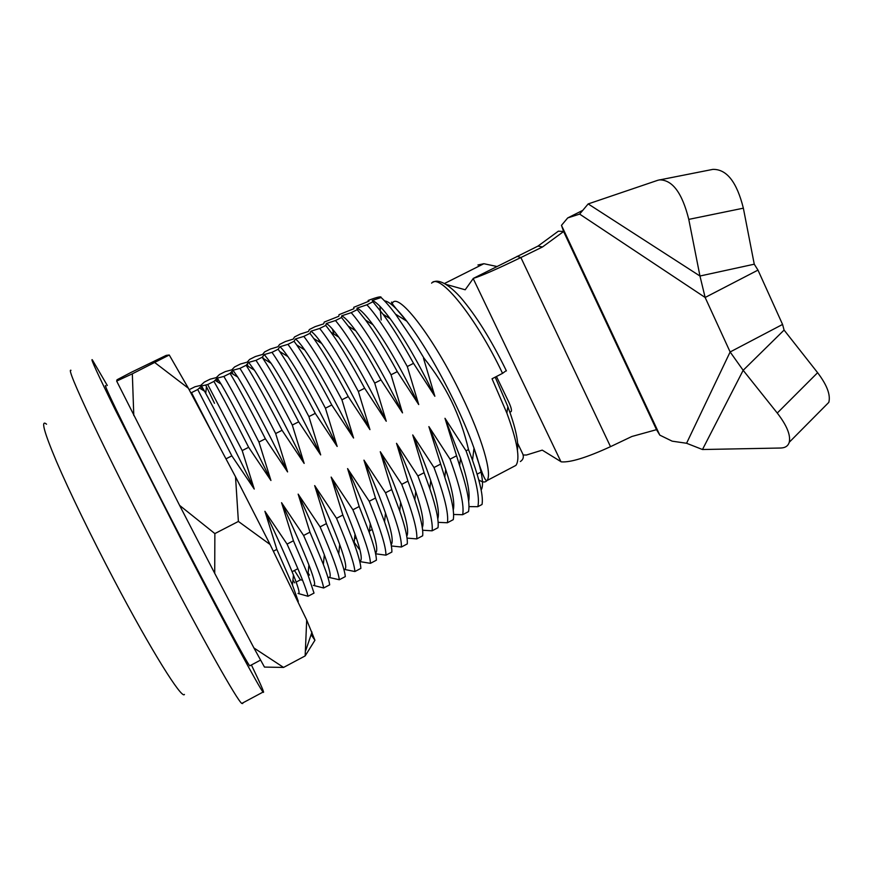 <?xml version="1.0" encoding="UTF-8"?>
<svg xmlns="http://www.w3.org/2000/svg" width="873" height="873" viewBox="0 0 873 873"><rect width="100%" height="100%" fill="white"/><g stroke="black" fill="none" stroke-linecap="round" stroke-linejoin="round"><path stroke-width="1.31" d="M423.907 358.05L414.217 341.976L423.907 358.05C434.798 371.571 444.019 385.986 451.559 401.296C458.969 416.748 464.611 432.844 468.506 449.562L472.522 460.311C480.248 482.278 483.413 496.999 482.027 504.485L477.847 506.689C479.975 497.512 476.047 478.895 466.062 450.839L468.506 449.562M513.04 466.902L515.899 465.396C520.373 459.231 517.362 441.803 506.864 413.093L492.045 378.773L502.553 373.349C475.872 317.074 439.403 272.245 431.633 283.168M251.402 664.964C261.18 685.218 265.065 694.253 263.068 692.06C259.63 688.393 227.329 628.735 186.124 549.226L115.432 410.135C97.863 374.452 90.159 357.679 92.309 359.818L107.303 385.484M242.738 702.929L241.777 703.442C237.227 700.364 203.725 641.164 162.258 561.546C135.795 510.77 109.169 457.67 92.112 421.757C75.111 385.702 68.072 368.559 70.986 370.327M184.443 694.439C181.999 699.666 151.215 650.614 114.396 580.556C91.469 537.037 69.24 491.248 56.472 461.479C43.879 431.611 40.573 419.182 46.553 424.213M294.452 570.484L300.388 579.868L296.154 582.095M292.946 580.054L294.714 582.848M300.388 579.868L302.549 580.109M308.104 573.037L309.468 575.1M354.165 542.297L359.065 549.041M495.198 377.147L507.846 406.611C515.583 427.563 518.769 442.087 517.416 450.173M506.275 370.61L502.553 373.349M520.363 461.544C523.156 459.7 523.975 457.201 522.818 454.036L517.624 443.255M189.146 389.685L194.974 386.772L200.779 385.375L204.326 382.09L210.142 379.177L216.308 377.605L219.472 374.506L225.278 371.603L231.792 369.846L234.564 366.955L240.359 364.052L247.223 362.131L249.623 359.414L255.396 356.533L262.609 354.427L264.628 351.906L270.39 349.025L277.941 346.745L279.6 344.42L285.34 341.55L293.241 339.095L294.517 336.956L300.236 334.086L308.475 331.467L309.391 329.503L315.098 326.655L323.676 323.861L324.221 322.082L338.822 316.277L339.008 314.684L353.925 308.715L353.751 307.307L368.984 301.174L368.111 300.476C377.158 297.071 381.49 296.078 381.108 297.507L372.258 300.508L372.913 301.785L366.9 304.797C377.452 316.342 390.918 336.923 407.298 366.518L413.529 363.343C402.147 342.707 391.988 326.349 383.051 314.258L372.913 301.785M201.183 386.51L202.754 390.078M205.722 385.135L214.496 403.315M216.679 379.024L217.846 382.079M232.098 371.571L232.938 374.113M247.441 364.15L248.008 366.202M252.788 369.159L252.897 367.969L253.607 369.672M262.718 356.773L263.079 358.334M318.798 339.542L319.725 342.238M332.329 328.946L333.955 334.108M423.503 358.257L434.852 396.266L413.529 363.343M434.852 396.266C418.68 363.124 403.795 337.284 390.198 318.743C382.843 308.824 377.212 302.887 373.295 300.934M407.298 366.518L418.702 404.559C401.798 369.945 386.543 343.318 372.935 324.691C366.289 315.699 361.236 310.308 357.777 308.518M418.702 404.559L397.291 371.614C385.255 349.626 374.681 332.449 365.58 320.085L357.243 309.642L356.981 308.158L366.9 304.797M357.243 309.642L351.208 312.665C361.466 324.385 374.746 345.097 391.039 374.79L397.291 371.614M391.039 374.79L402.508 412.885C384.873 376.83 369.301 349.473 355.769 330.812C349.778 322.661 345.272 317.761 342.238 316.124M402.508 412.885L380.988 379.908C368.341 356.61 357.417 338.669 348.207 326.076L341.529 317.51L341.649 315.83L351.208 312.665M341.529 317.51L335.472 320.544C345.435 332.438 358.519 353.292 374.713 383.105L380.988 379.908M374.713 383.105L386.248 421.233C367.926 383.782 352.07 355.726 338.691 337.076C333.322 329.688 329.317 325.247 326.677 323.741M386.248 421.233L364.641 388.234C351.393 363.648 340.164 344.977 330.943 332.22L325.749 325.411L326.273 323.534L335.472 320.544M325.749 325.411L319.682 328.455C329.35 340.525 342.227 361.52 358.345 391.442L364.641 388.234M358.345 391.442L369.945 429.614C350.935 390.788 334.85 362.066 321.69 343.46C316.91 336.792 313.374 332.766 311.072 331.38M369.945 429.614L348.24 396.593C334.424 370.73 322.934 351.372 313.767 338.517L309.937 333.333L310.843 331.249L319.682 328.455M309.937 333.333L303.837 336.389C313.2 348.633 325.891 369.781 341.921 399.801L348.24 396.593M341.921 399.801L353.576 438.017C333.901 397.837 317.63 368.493 304.764 349.975C300.519 343.951 297.42 340.306 295.445 339.051M353.576 438.017L331.773 404.974C317.423 377.867 305.725 357.854 296.678 344.933L294.059 341.278L295.369 338.997L303.837 336.389M294.059 341.278L287.948 344.344C297.006 356.773 309.5 378.064 325.433 408.193L331.773 404.974M325.433 408.193L337.164 446.452C318.503 407.691 298.741 372.236 287.915 356.61C284.216 351.23 281.532 347.956 279.851 346.767L287.948 344.344M337.164 446.452L315.262 413.376C300.377 385.037 288.516 364.401 279.676 351.47L278.138 349.255L279.851 346.767M278.138 349.255L272.005 352.332C280.757 364.936 293.055 386.368 308.9 416.617L315.262 413.376M308.9 416.617L320.686 454.92C301.458 415.002 281.444 378.653 271.121 363.332L264.279 354.569L272.005 352.332M320.686 454.92L298.686 421.823C283.299 392.25 271.317 371.014 262.74 358.126L262.162 357.253L264.279 354.569M262.162 357.253L256.007 360.342C264.454 373.131 276.555 394.705 292.302 425.064L298.686 421.823M292.302 425.064L304.153 463.41C284.369 422.357 264.137 385.113 254.392 370.163L248.663 362.382L256.007 360.342M304.153 463.41L282.055 430.291C266.363 399.856 254.392 378.184 246.131 365.285L248.663 362.382M246.131 365.285L239.966 368.373C248.107 381.348 260.001 403.075 275.661 433.543L282.055 430.291M275.661 433.543L287.577 471.922C267.225 429.756 246.819 391.628 237.718 377.081L232.993 370.228L239.966 368.373M287.577 471.922L265.381 438.781C249.776 408.237 238.002 386.423 230.057 373.338L232.993 370.228M230.057 373.338L223.87 376.438C231.694 389.598 243.392 411.467 258.954 442.054L265.381 438.781M258.954 442.054L270.936 480.477C250.049 437.209 229.49 398.186 221.098 384.087L217.279 378.096L223.87 376.438M270.936 480.477L248.641 447.303C233.135 416.65 221.556 394.683 213.929 381.414L217.279 378.096M213.929 381.414L207.719 384.524L242.192 450.588L248.641 447.303M242.192 450.588L254.239 489.055L231.847 455.859L197.745 389.522L201.51 385.997L207.719 384.524M254.239 489.055C232.807 444.695 212.15 404.788 204.533 391.169L201.51 385.997M225.976 458.849L231.847 455.859M197.745 389.522L191.514 392.643L213.623 435.66M190.827 392.85L191.514 392.643M414.217 341.976L395.534 314.149C389.991 306.783 385.179 301.229 381.108 297.507M468.659 501.222C470.263 493.681 467.546 479.342 460.54 458.194L444.979 418.287L466.062 450.839M477.847 506.689L468.987 506.613M456.219 455.968L450.064 459.176C460.257 487.178 464.447 505.685 462.646 514.71L468.495 511.622C470.198 503.743 467.251 488.422 459.635 465.68L444.979 418.287M453.251 510.105C454.964 503.405 452.443 489.862 445.677 469.467C441.323 456.437 435.714 442.153 428.883 426.602L450.064 459.176M462.646 514.71L453.6 514.481M440.178 464.327L434.001 467.535C444.412 495.482 448.875 513.891 447.402 522.752L453.262 519.653C454.626 512.298 451.788 498.167 444.783 477.247L428.883 426.602M437.799 518.911C439.654 513.073 437.297 500.294 430.738 480.576C426.166 466.946 420.164 451.734 412.733 434.95L434.001 467.535M447.402 522.752L438.148 522.36M424.092 472.708L417.894 475.938C428.512 503.819 433.248 522.119 432.102 530.817L437.984 527.718C439.021 520.865 436.304 507.835 429.832 488.629L424.092 472.708L412.733 434.95M422.303 527.641C424.311 522.687 422.117 510.65 415.723 491.532C410.954 477.389 404.548 461.315 396.528 443.32L417.894 475.938M432.102 530.817L422.63 530.238M407.942 481.11L401.733 484.351C412.569 512.189 417.578 530.369 416.759 538.903L422.663 535.793C423.394 529.42 420.786 517.438 414.817 499.858L407.942 481.11L396.528 443.32M406.763 536.273C408.957 532.246 406.916 520.952 400.631 502.368C395.676 487.789 388.878 470.907 380.268 451.723L401.733 484.351M416.759 538.903L407.036 538.106M391.748 489.557L385.517 492.798C396.56 520.581 401.853 538.652 401.373 547.022L407.287 543.901C407.756 537.975 405.236 526.986 399.714 510.934L391.748 489.557L380.268 451.723M391.169 544.785C393.581 541.773 391.682 531.199 385.484 513.073C380.344 498.156 373.164 480.521 363.954 460.147L385.517 492.798M401.373 547.022L391.377 545.963M375.499 498.025L369.235 501.277C380.508 528.994 386.073 546.956 385.931 555.163L391.868 552.042C392.086 546.542 389.653 536.48 384.556 521.868L375.499 498.025L363.954 460.147M375.499 553.166C378.184 551.267 376.438 541.435 370.272 523.658C364.958 508.49 357.395 490.135 347.585 468.594L369.235 501.277M385.931 555.163L375.63 553.798M359.196 506.515L352.91 509.788C364.401 537.441 370.25 555.293 370.436 563.336L376.394 560.193C376.394 555.108 374.037 545.941 369.334 532.683L359.196 506.515L347.585 468.594M359.731 561.361C362.775 560.739 361.193 551.66 355.005 534.145C349.516 518.791 341.572 499.771 331.162 477.084L352.91 509.788M370.436 563.336L359.785 561.579M342.838 515.037L336.531 518.322C348.251 545.92 354.373 563.652 354.896 571.531L360.876 568.378C360.68 563.696 358.41 555.359 354.056 543.366L342.838 515.037L331.162 477.084M354.896 571.531L343.864 569.294C347.345 570.134 345.948 561.885 339.695 544.523C334.032 529.071 325.694 509.428 314.684 485.595L336.531 518.322M326.415 523.593L320.096 526.877C332.035 554.42 338.44 572.044 339.302 579.748L345.304 576.595C344.933 572.295 342.74 564.744 338.735 553.94L326.415 523.593L314.684 485.595M339.302 579.748L328.619 577.315C331.696 578.319 330.267 570.811 324.33 554.802C318.503 539.328 309.773 519.108 298.151 494.129L320.096 526.877M309.948 532.17L303.608 535.476C315.764 562.943 322.453 580.458 323.665 587.998L329.678 584.834C329.165 580.905 327.059 574.096 323.359 564.416L309.948 532.17L298.151 494.129M323.665 587.998L313.342 585.368C316.026 586.514 314.553 579.716 308.922 564.995C302.92 549.564 293.808 528.798 281.564 502.695L303.608 535.476M293.426 540.78L287.064 544.086C299.45 571.509 306.423 588.904 307.983 596.27L314.018 593.094L307.929 574.761L293.426 540.78L281.564 502.695M297.791 601.65L298.293 601.377L292.444 584.986L276.85 549.412L264.912 511.294L287.064 544.086M307.983 596.27L298.009 593.444C300.345 594.72 298.817 588.588 293.448 575.045C287.272 559.735 277.767 538.477 264.912 511.294M276.85 549.412L273.347 551.234M283.561 667.43L253.923 647.962L264.475 667.081L283.561 667.43L305.157 655.918L314.935 640.236L311.104 634.682M214.867 533.589L179.598 505.391L214.714 573.321L214.867 533.589L238.394 521.443L270.095 544.512L306.696 620.005L314.935 640.236M133.787 415.548L132.336 373.808L116.666 381.086L179.598 505.391M116.666 381.086L117.026 379.766L131.19 372.345L166.197 355.387L169.264 355.005L132.336 373.808M169.264 355.005L188.372 388.245L235.524 476.789L270.095 544.512M154.87 362.633L188.372 388.245M235.524 476.789L238.394 521.443M214.714 573.321L253.923 647.962M306.696 620.005L305.157 655.918M250.158 665.63L249.743 665.848C246.841 662.76 219.319 611.908 184.76 545.199C138.851 456.743 100.024 377.878 105.982 386.139M611.089 196.141L624.293 191.656M523.178 454.997L526.452 455.019L542.242 450.13L561.295 461.861C570.429 462.592 586.842 457.528 610.511 446.66L631.866 436.489L656.507 429.669L659.813 435.136L561.47 225.354L567.723 217.923L582.116 210.688M567.723 217.923L579.628 214.092L588.173 203.922L657.958 180.231L712.848 169.384C726.652 169.056 736.823 181.988 743.36 208.178L754.261 264.203L699.96 276.021L588.173 203.922M743.36 208.178L688.775 219.385C682.184 192.878 672.363 179.707 659.311 179.86M754.261 264.203L757.982 270.106L705.144 297.475L699.96 276.021L688.775 219.385M579.628 214.092L705.144 297.475L730.134 351.972L782.568 324.44L757.982 270.106M777.265 413.049L743.163 370.305L730.134 351.972L686.571 443.266L702.481 449.519L780.626 448.024C785.242 447.904 788.112 445.983 789.247 442.273C790.818 435.18 786.824 425.435 777.265 413.049L817.619 372.695C827.015 385.058 830.736 394.956 828.804 402.377L823.174 408.051M702.481 449.519L743.163 370.305L784.085 330.07L817.619 372.695M784.085 330.07L782.568 324.44M686.571 443.266L672.177 441.171L659.813 435.136M477.924 264.988L483.871 263.711L496.89 266.483M446.289 284.467L465.2 289.781L473.362 278.367L537.975 246.099L558.36 231.17L563.598 231.52L542.515 246.961L520.886 257.535C497.032 269.08 481.187 276.021 473.362 278.367M537.975 246.099L542.515 246.961M496.453 376.492L508.686 401.896C511.513 408.149 512.178 411.456 510.683 411.838L509.712 411.707M561.47 225.354L563.598 231.52L656.507 429.669M481.143 489.982C484.319 485.006 481.94 471.049 474.006 448.122C468.79 433.434 461.882 417.239 453.316 399.55C437.449 367.38 421.932 341.256 406.763 321.177C396.658 308.169 389.249 301.403 384.524 300.879M379.93 306.292L381.206 319.998M395.534 314.149L406.763 321.177C393.712 306.15 389.009 300.006 392.675 302.724C398.972 292.499 434.11 338.266 461.173 394.661C482.092 437.482 492.699 474.585 486.894 480.63C485.246 482.638 482.54 482.387 478.764 479.899M444.564 283.463L483.871 263.711M610.511 446.66L520.886 257.535L517.067 256.335M560.957 461.719L473.166 278.509M515.899 465.396L486.894 480.63C485.072 481.427 480.783 470.591 474.006 448.122L472.522 460.311M263.068 692.06L241.777 703.442M241.843 703.398L242.738 703.54M481.863 471.649L477.116 474.159M372.236 529.464L369.519 530.893M356.304 537.866L354.525 538.794M340.328 546.291L339.466 546.738M297.857 568.683L292.095 571.728M506.416 370.905C491.248 339.826 475.872 315.218 460.289 297.093C444.532 279.829 436.074 280.168 433.412 282.099M507.846 406.611L506.864 413.093M205.766 393.396L206.421 386.619M383.051 314.258L390.198 318.743M365.58 320.085L372.935 324.691M348.207 326.076L355.769 330.812M330.943 332.22L338.691 337.076M313.767 338.517L321.69 343.46M296.678 344.933L304.764 349.975M279.676 351.47L287.915 356.61M262.74 358.126L271.121 363.332M246.306 365.143L254.392 370.163M230.756 372.771L237.718 377.081M215.173 380.421L221.098 384.087M199.546 388.092L204.533 391.169M460.54 458.194L459.635 465.68M445.677 469.467L444.783 477.247M430.738 480.576L429.832 488.629M415.723 491.532L414.817 499.858M400.631 502.368L399.714 510.934M385.484 513.073L384.556 521.868M370.272 523.658L369.334 532.683M355.005 534.145L354.056 543.366M339.695 544.523L338.735 553.94M324.33 554.802L323.359 564.416M308.922 564.995L307.929 574.761M293.448 575.045L292.444 584.986M311.988 632.052L305.834 650.254M249.743 665.848L260.503 660.13M789.247 442.273L828.804 402.377"/></g></svg>
